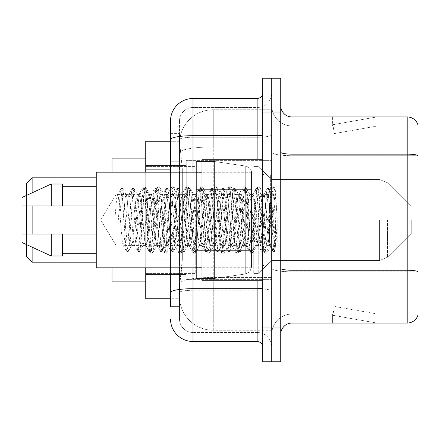 <?xml version="1.0" encoding="UTF-8"?>
<svg xmlns="http://www.w3.org/2000/svg" width="440" height="440" viewBox="0 0 440 440"><rect width="100%" height="100%" fill="white"/><g stroke="black" fill="none" stroke-linecap="round" stroke-linejoin="round"><path stroke-width="0.33" stroke-dasharray="2.2 1.65" d="M271.75 220L271.75 160.375L271.75 220M186.252 220L186.252 160.375L186.252 220M170.5 161.266L179.498 161.266L179.498 267.014L179.498 133.375L179.498 161.266L170.5 161.266L170.5 267.014L170.5 141.251L179.575 141.251L179.548 141.713A33.748 33.748 0 0 1 213.252 109.753L271.75 109.753L213.252 109.753L213.252 146.938L213.252 109.753A33.748 33.748 0 0 0 179.548 141.713L179.575 141.251L145.75 141.251L145.75 259.138L182.32 259.138L182.1 265.001L179.636 285.252L182.32 259.138L182.32 169.142L182.32 259.138L145.75 259.138L145.75 298.749L179.575 298.749L179.498 296.5A33.748 33.748 0 0 0 213.252 330.248L271.75 330.248L271.75 277.437L271.75 330.248L213.252 330.248L213.252 277.437L213.252 330.248A33.748 33.748 0 0 1 179.498 296.5L179.498 289.636L179.575 298.749L170.5 298.749M179.636 285.252L179.498 289.636L179.636 285.252M269.5 220L269.5 239.217L267.531 220L264.336 194.893L263.962 194.568L267.531 194.568L268.725 197.978L269.517 203.88L269.5 220L271.42 192.836L274.852 250.778L275.589 244.899L275.589 224.455C273.735 239.377 271.706 246.367 269.5 245.432L269.5 220L267.625 242.022L266.69 245.432L265.749 242.022L261.998 197.978L261.063 194.568L260.123 197.978L256.377 242.022L255.437 245.432L254.502 242.022L250.751 197.978L249.81 194.568L248.875 197.978L245.124 242.022L244.189 245.432L243.249 242.022L239.498 197.978L238.563 194.568L237.628 197.978L233.877 242.022L232.936 245.432L232.001 242.022L228.25 197.978L227.315 194.568L226.375 197.978L222.624 242.022L221.689 245.432L220.748 242.022L217.003 197.978L216.062 194.568L215.127 197.978L211.376 242.022L210.436 245.432L209.501 242.022L205.75 197.978L204.815 194.568L203.874 197.978L200.123 242.022L199.424 245.229L199.188 245.432L198.248 242.022L194.502 197.978L193.562 194.568L192.627 197.978L188.876 242.022L187.935 245.432L187 242.022L183.249 197.978L182.314 194.568L181.374 197.978L177.623 242.022L176.688 245.432L175.753 242.022L172.002 197.978L171.061 194.568L170.126 197.978L166.375 242.022L165.44 245.432L164.5 242.022L160.749 197.978L159.814 194.568L158.873 197.978L155.128 242.022L154.187 245.432L153.252 242.022L149.501 197.978L148.797 194.772L148.561 194.568L147.626 197.978L145.75 220L145.75 165.44L145.75 274.56L145.75 220L145.75 274.56L145.75 220L145.75 274.56L145.75 220L145.75 274.56L145.75 220L145.75 274.56L145.75 220L145.75 274.56L145.75 220L145.75 274.56L145.75 220L145.75 274.56L145.75 220L143.875 242.022L142.94 245.432L141.999 242.022L138.248 197.978L137.55 194.772L137.313 194.568L136.373 197.978L132.627 242.022L131.923 245.229L131.687 245.432L130.751 242.022L127.001 197.978L126.297 194.772L126.06 194.568L125.125 197.978L123.25 220L116.034 220L116.034 194.568L116.034 245.432L116.034 220L114.813 220L123.25 220M271.75 109.753L271.75 146.938L271.75 109.753M271.75 277.437L271.75 146.938L271.75 277.437L213.252 277.437A33.748 5.863 180 0 0 179.905 282.392A33.748 5.863 180 0 1 213.252 277.437L271.75 277.437M179.548 141.713L182.32 169.142L179.548 141.713A33.748 33.748 0 0 1 213.252 109.753M145.75 267.812L145.75 172.189M170.5 306.625L179.498 306.625L179.498 267.014L179.498 306.625L170.5 306.625L170.5 172.189M170.5 319A22.5 22.5 0 0 0 193.001 341.5L193.001 332.502A13.503 13.503 0 0 1 179.498 319L179.498 139.596L179.498 319A13.503 13.503 0 0 0 193.001 332.502L257.125 332.502L257.125 296.5L257.125 341.5A5.627 5.627 0 0 1 262.752 347.127L262.752 92.873L262.752 347.127M271.75 296.5L271.75 134.712L271.75 296.5M262.752 220L262.752 280.748L262.752 220M262.752 112.002L262.752 78.249L271.75 78.249L271.75 112.002L271.75 78.249L280.748 78.249L280.748 112.002L271.75 112.002L271.75 327.998L271.75 112.002L262.752 112.002L262.752 327.998L271.75 327.998L271.75 361.752L271.75 327.998L280.748 327.998L280.748 112.002M280.748 327.998L280.748 361.752L262.752 361.752L262.752 327.998M271.75 92.873L271.75 134.712L271.75 92.873A14.625 14.625 0 0 1 257.125 107.498A14.625 14.625 0 0 0 271.75 92.873A14.625 14.625 0 0 1 257.125 107.498L257.125 332.502L193.001 332.502L193.001 290.246L257.125 290.246A14.625 2.541 0 0 0 271.75 287.711A14.625 2.541 0 0 1 257.125 290.246L257.125 107.498L193.001 107.498L257.125 107.498M170.5 133.375L179.498 133.375L170.5 133.375L170.5 292.595A22.5 3.905 180 0 1 193.001 288.684L193.001 98.5A22.5 22.5 0 0 0 170.5 121A22.5 22.5 0 0 1 193.001 98.5L257.125 98.5A5.627 5.627 0 0 0 262.752 92.873A5.627 5.627 0 0 1 257.125 98.5L257.125 296.5L257.125 290.246L193.001 290.246L193.001 107.498L193.001 137.247L257.125 137.247A14.625 2.541 0 0 0 271.75 134.712A14.625 2.541 0 0 1 257.125 137.247L193.001 137.247L193.001 296.5L193.001 288.684L257.125 288.684A5.627 0.979 0 0 0 262.752 287.711M193.001 341.5L257.125 341.5M170.5 292.595L170.5 296.5M179.498 121L179.498 139.596L179.498 121A13.503 13.503 0 0 1 193.001 107.498A13.503 13.503 0 0 0 179.498 121A13.503 13.503 0 0 1 193.001 107.498M271.75 347.127A14.625 14.625 0 0 0 257.125 332.502A14.625 14.625 0 0 1 271.75 347.127A14.625 14.625 0 0 0 257.125 332.502M280.748 220L280.748 166.001L280.748 220M265.001 220L265.001 275.127L265.001 220M271.75 278.053L271.75 152.185L271.75 278.053M418 278.053L418 125.048A11.248 11.248 0 0 0 407.198 116.952L407.198 323.048A11.248 11.248 0 0 0 418 314.952L418 278.053L418 314.05L292 314.05L292 116.952A11.248 11.248 0 0 1 280.748 105.699L280.748 152.185L280.748 105.699M280.748 334.301L280.748 152.185L280.748 334.301A11.248 11.248 0 0 1 292 323.048L292 278.053L292 314.05L418 314.05L418 155.7L292 155.7L292 271.799A20.251 3.514 0 0 1 271.75 268.285A20.251 3.514 0 0 0 292 271.799L292 125.95A20.251 20.251 0 0 1 271.75 105.699L271.75 152.185L271.75 105.699A20.251 20.251 0 0 0 292 125.95L292 155.7A20.251 3.514 0 0 1 271.75 152.185A20.251 3.514 0 0 0 292 155.7L418 155.7M376.046 322.916A8.998 8.998 0 0 0 377.614 323.048L332.613 323.048L377.614 323.048A8.998 8.998 0 0 1 376.046 322.916A8.998 8.998 0 0 0 377.614 323.048A8.998 8.998 0 0 1 376.046 322.916A8.998 8.998 0 0 0 377.614 323.048A8.998 8.998 0 0 1 376.046 322.916A8.998 8.998 0 0 0 377.614 323.048A8.998 8.998 0 0 1 376.046 322.916A8.998 8.998 0 0 0 377.614 323.048A8.998 8.998 0 0 1 376.046 322.916A8.998 8.998 0 0 0 377.614 323.048A8.998 8.998 0 0 1 376.046 322.916A8.998 8.998 0 0 0 377.614 323.048A8.998 8.998 0 0 1 376.046 322.916A8.998 8.998 0 0 0 377.614 323.048A8.998 8.998 0 0 1 376.046 322.916A8.998 8.998 0 0 0 377.614 323.048A8.998 8.998 0 0 1 376.046 322.916L332.838 315.293L376.046 322.916M332.613 314.05L332.613 323.048L332.613 314.05L333.058 314.05L332.838 315.293L333.058 314.05L332.613 314.05L332.613 323.048L332.613 314.05L333.058 314.05L332.838 315.293L333.058 314.05L332.613 314.05L332.613 323.048L332.613 314.05L333.058 314.05L332.838 315.293L333.058 314.05L332.613 314.05L332.613 323.048L332.613 314.05L333.058 314.05L332.838 315.293L333.058 314.05L332.613 314.05L332.613 323.048L332.613 314.05L333.058 314.05L332.838 315.293L333.058 314.05L332.613 314.05L332.613 323.048L332.613 314.05L333.058 314.05L332.838 315.293L333.058 314.05L332.613 314.05L332.613 323.048L332.613 314.05L333.058 314.05L332.838 315.293L333.058 314.05L332.613 314.05L332.613 323.048L332.613 314.05L333.058 314.05L332.838 315.293L333.058 314.05L332.613 314.05L332.613 323.048L332.613 314.05L333.058 314.05L332.838 315.293L333.058 314.05L332.613 314.05M407.198 323.048L292 323.048M418 125.048A11.248 11.248 0 0 0 407.198 116.952L292 116.952M377.614 116.952L332.613 116.952L377.614 116.952A8.998 8.998 0 0 0 376.046 117.084A8.998 8.998 0 0 1 377.614 116.952A8.998 8.998 0 0 0 376.046 117.084A8.998 8.998 0 0 1 377.614 116.952A8.998 8.998 0 0 0 376.046 117.084A8.998 8.998 0 0 1 377.614 116.952A8.998 8.998 0 0 0 376.046 117.084A8.998 8.998 0 0 1 377.614 116.952A8.998 8.998 0 0 0 376.046 117.084A8.998 8.998 0 0 1 377.614 116.952A8.998 8.998 0 0 0 376.046 117.084A8.998 8.998 0 0 1 377.614 116.952A8.998 8.998 0 0 0 376.046 117.084A8.998 8.998 0 0 1 377.614 116.952A8.998 8.998 0 0 0 376.046 117.084A8.998 8.998 0 0 1 377.614 116.952A8.998 8.998 0 0 0 376.046 117.084A8.998 8.998 0 0 1 377.614 116.952M292 125.95L418 125.95L418 155.54L418 125.95L292 125.95A20.251 20.251 0 0 1 271.75 105.699M377.614 314.05L333.058 314.05L377.614 314.05L333.058 314.05L377.614 314.05L333.058 314.05L377.614 314.05L333.058 314.05L377.614 314.05L333.058 314.05L377.614 314.05L333.058 314.05L377.614 314.05L333.058 314.05L377.614 314.05L333.058 314.05L377.614 314.05L333.058 314.05L377.614 314.05L334.406 306.433L333.058 314.05L334.406 306.433L333.058 314.05L334.406 306.433L333.058 314.05L334.406 306.433L333.058 314.05L334.406 306.433L333.058 314.05L334.406 306.433L333.058 314.05L334.406 306.433L333.058 314.05L334.406 306.433L333.058 314.05L334.406 306.433L333.058 314.05L334.406 306.433L377.614 314.05M333.058 125.95L332.613 125.95L333.058 125.95L332.613 125.95L333.058 125.95L332.613 125.95L333.058 125.95L332.613 125.95L333.058 125.95L332.613 125.95L333.058 125.95L332.613 125.95L333.058 125.95L332.613 125.95L333.058 125.95L332.613 125.95L333.058 125.95L332.613 125.95L333.058 125.95L332.838 124.707L376.046 117.084L332.838 124.707L333.058 125.95L332.838 124.707L376.046 117.084L332.838 124.707L333.058 125.95L332.838 124.707L376.046 117.084L332.838 124.707L333.058 125.95L332.838 124.707L376.046 117.084L332.838 124.707L333.058 125.95L332.838 124.707L376.046 117.084L332.838 124.707L333.058 125.95L332.838 124.707L376.046 117.084L332.838 124.707L333.058 125.95L332.838 124.707L376.046 117.084L332.838 124.707L333.058 125.95L332.838 124.707L376.046 117.084L332.838 124.707L333.058 125.95L332.838 124.707L376.046 117.084L332.838 124.707L333.058 125.95L377.614 125.95L333.058 125.95L377.614 125.95L333.058 125.95L377.614 125.95L333.058 125.95L377.614 125.95L333.058 125.95L377.614 125.95L333.058 125.95L377.614 125.95L333.058 125.95L377.614 125.95L333.058 125.95L377.614 125.95L333.058 125.95L377.614 125.95L333.058 125.95L334.406 133.567L333.058 125.95M271.75 334.301A20.251 20.251 0 0 1 292 314.05A20.251 20.251 0 0 0 271.75 334.301A20.251 20.251 0 0 1 292 314.05M332.613 116.952L332.613 125.95L332.613 116.952M377.614 125.95L334.406 133.567L377.614 125.95M266.69 245.432L269.5 245.432C268.56 243.925 267.625 235.45 266.69 220L264.814 197.978L263.874 194.568L262.939 197.978L259.188 242.022L258.253 245.432L257.312 242.022L253.561 197.978L252.626 194.568L251.686 197.978L247.94 242.022L247 245.432L246.065 242.022L242.314 197.978L241.373 194.568L240.438 197.978L236.687 242.022L235.752 245.432L234.812 242.022L231.061 197.978L230.126 194.568L229.185 197.978L225.44 242.022L224.499 245.432L223.564 242.022L219.813 197.978L218.873 194.568L217.938 197.978L214.187 242.022L213.252 245.432L212.311 242.022L208.56 197.978L207.625 194.568L206.69 197.978L202.939 242.022L201.999 245.432L201.064 242.022L197.313 197.978L196.378 194.568L195.437 197.978L191.686 242.022L190.751 245.432L189.811 242.022L186.065 197.978L185.125 194.568L184.19 197.978L180.439 242.022L179.498 245.432L178.563 242.022L174.812 197.978L173.877 194.568L172.937 197.978L169.186 242.022L168.251 245.432L167.31 242.022L163.565 197.978L162.624 194.568L161.689 197.978L157.938 242.022L156.998 245.432L156.062 242.022L152.312 197.978L151.377 194.568L150.436 197.978L146.685 242.022L145.75 245.432L144.815 242.022L141.064 197.978L140.124 194.568L139.189 197.978L135.438 242.022L134.503 245.432L133.562 242.022L129.811 197.978L128.876 194.568L127.936 197.978L124.19 242.022L123.25 245.432L122.314 242.022L118.564 197.978L117.623 194.568L116.688 197.978L114.813 220M269.5 245.432L272.822 251.356L272.079 247.297L268.329 192.704L267.388 188.48L266.453 192.704L262.702 247.297L261.767 251.521L260.827 247.297L257.076 192.704L256.141 188.48L255.206 192.704L251.455 247.297L250.514 251.521L249.579 247.297L245.828 192.704L244.893 188.48L243.953 192.704L240.202 247.297L239.267 251.521L238.326 247.297L234.581 192.704L233.64 188.48L232.705 192.704L228.954 247.297L228.014 251.521L227.079 247.297L223.328 192.704L222.393 188.48L221.452 192.704L217.701 247.297L216.766 251.521L215.826 247.297L212.08 192.704L211.139 188.48L210.205 192.704L206.454 247.297L205.513 251.521L204.578 247.297L200.827 192.704L199.892 188.48L198.952 192.704L195.201 247.297L194.266 251.521L193.331 247.297L189.58 192.704L188.639 188.48L187.704 192.704L183.953 247.297L183.018 251.521L182.078 247.297L178.327 192.704L177.392 188.48L176.451 192.704L172.706 247.297L171.765 251.521L170.83 247.297L167.079 192.704L166.139 188.48L165.204 192.704L161.453 247.297L160.518 251.521L159.577 247.297L155.826 192.704L154.891 188.48L153.951 192.704L150.205 247.297L149.264 251.521L148.33 247.297L144.579 192.704L143.638 188.48L142.703 192.704L138.952 247.297L138.017 251.521L137.077 247.297L133.326 192.704L132.391 188.48L131.456 192.704L127.705 247.297L126.764 251.521L125.829 247.297L122.078 192.704L121.143 188.48L120.203 192.704L118.327 220M262.752 280.748L201.999 280.748L201.999 159.253L201.999 267.812L201.999 159.253L262.752 159.253M201.999 267.812L96.25 267.812L96.25 172.189L96.25 220L96.25 172.189L201.999 172.189M96.25 205.937L96.25 186.252L96.25 205.937L62.502 205.937L62.502 186.252L62.502 205.937L96.25 205.937L96.25 186.252L96.25 205.937L62.502 205.937L62.502 184.003L62.502 205.937L51.249 205.937L51.249 184.003L51.249 205.937L22 205.937L22 197.5L22 205.937L62.502 205.937L62.502 184.003L51.249 184.003L51.249 205.937L22 205.937L22 197.5L51.249 184.003M22 234.064L22 242.501L51.249 255.998L51.249 234.064L62.502 234.064L62.502 253.748L62.502 234.064L96.25 234.064L96.25 253.748L96.25 234.064L62.502 234.064L62.502 255.998L62.502 234.064L51.249 234.064L51.249 255.998L51.249 234.064L22 234.064L22 242.501L22 234.064L62.502 234.064L62.502 253.748L62.502 234.064L96.25 234.064L96.25 253.748L96.25 234.064M275.589 224.455L273.955 247.297L272.822 251.356M275.589 244.899L274.615 251.356L273.482 247.297L269.737 192.704L268.796 188.48L267.861 192.704L264.11 247.297L263.17 251.521L262.235 247.297L258.484 192.704L257.548 188.48L256.608 192.704L252.857 247.297L251.922 251.521L250.987 247.297L247.236 192.704L246.296 188.48L245.361 192.704L241.61 247.297L240.674 251.521L239.734 247.297L235.983 192.704L235.048 188.48L234.108 192.704L230.362 247.297L229.422 251.521L228.487 247.297L224.736 192.704L223.795 188.48L222.86 192.704L219.109 247.297L218.174 251.521L217.234 247.297L213.483 192.704L212.548 188.48L211.607 192.704L207.862 247.297L206.921 251.521L205.986 247.297L202.235 192.704L201.295 188.48L200.36 192.704L196.609 247.297L195.674 251.521L194.733 247.297L190.982 192.704L190.047 188.48L189.112 192.704L185.361 247.297L184.421 251.521L183.486 247.297L179.735 192.704L178.799 188.48L177.859 192.704L174.108 247.297L173.173 251.521L172.232 247.297L168.487 192.704L167.547 188.48L166.612 192.704L162.861 247.297L161.92 251.521L160.985 247.297L157.234 192.704L156.299 188.48L155.359 192.704L151.607 247.297L150.865 251.356L149.732 247.297L145.987 192.704L145.239 188.645L144.111 192.704L140.36 247.297L139.612 251.356L138.484 247.297L134.734 192.704L133.986 188.645L132.858 192.704L129.107 247.297L128.364 251.356L127.237 247.297L123.486 192.704L122.738 188.645L121.611 192.704L119.735 220M145.75 281.875L112.002 281.875L145.75 281.875L112.002 281.875L145.75 281.875L112.002 281.875L145.75 281.875L145.75 158.125L145.75 281.875L145.75 158.125L145.75 281.875L145.75 158.125L145.75 281.875L145.75 158.125L145.75 281.875L145.75 158.125L145.75 281.875L145.75 158.125L145.75 281.875L145.75 158.125L145.75 281.875L145.75 220L145.75 281.875L112.002 281.875L112.002 177.815L32.126 177.815L26.499 183.436L32.126 177.815L26.499 183.436L32.126 177.815L26.499 183.436L32.126 177.815L32.126 262.185L26.499 256.564L32.126 262.185L26.499 256.564L32.126 262.185L26.499 256.564L32.126 262.185L26.499 256.564L26.499 183.436L26.499 256.564L26.499 183.436L26.499 256.564L26.499 183.436L26.499 256.564L26.499 183.436L26.499 256.564L26.499 183.436L26.499 256.564L26.499 183.436L26.499 256.564L26.499 183.436L26.499 220L26.499 183.436L32.126 177.815L32.126 262.185L32.126 177.815L32.126 262.185L32.126 177.815L32.126 262.185L32.126 177.815L32.126 262.185L32.126 177.815L32.126 262.185L32.126 177.815L32.126 262.185L32.126 177.815L32.126 262.185L32.126 177.815L112.002 177.815L112.002 281.875L112.002 158.125L112.002 267.812M411.252 220L411.252 233.503L411.252 220M258.253 220L258.253 273.438L258.253 220M253.748 220L253.748 273.438L253.748 220M195.25 220L195.25 273.438L195.25 220M251.499 250.371L251.499 172.75L251.499 189.629L196.378 189.624L196.378 161.502L196.378 278.498L196.378 250.377L251.499 250.377L251.499 172.75L251.499 189.629L196.378 189.624L196.378 172.75L196.378 267.251L196.378 250.377L251.499 250.377L251.499 172.75L251.499 189.629L196.378 189.624L196.378 161.502L196.378 278.498L196.378 250.377L251.499 250.377L251.499 172.75L251.499 189.629L196.378 189.624L196.378 172.75L196.378 267.251L196.378 250.377L214.374 250.377L214.374 161.502L214.374 189.624L196.378 189.624L196.378 161.502L196.378 278.498L196.378 250.377L251.499 250.377L251.499 172.75L251.499 189.629L196.378 189.624L196.378 172.75L196.378 267.251L196.378 250.377L251.499 250.377L251.499 172.75L251.499 189.629L196.378 189.624L196.378 161.502L196.378 278.498L196.378 250.377L251.499 250.377L251.499 172.75L251.499 189.629L196.378 189.624L196.378 172.75L196.378 267.251L196.378 250.377L214.374 250.377L214.374 161.502L214.374 189.624L196.378 189.624L196.378 161.502L196.378 278.498L196.378 250.377L251.499 250.377L251.499 172.75L251.499 189.629L196.378 189.624L196.378 172.75L196.378 267.251L196.378 250.377L251.499 250.371M214.374 220L214.374 161.502L214.374 189.624L196.378 189.624L196.378 161.502L196.378 278.498L196.378 250.377L251.499 250.377L251.499 267.262L251.499 172.739L251.499 189.624L196.378 189.624L196.378 172.75L196.378 267.251L196.378 250.377L214.374 250.377L214.374 278.498L214.374 161.502L214.374 189.624L196.378 189.624L196.378 161.502L196.378 278.498L196.378 250.377L251.499 250.377L251.499 267.262L249.86 271.673L245.724 273.939L245.724 250.377L251.499 250.377L251.499 267.262L251.499 172.739C251.68 169.659 249.755 167.437 245.724 166.062L245.724 273.939L245.724 250.377L251.499 250.377L251.499 267.262L249.86 271.673L245.724 273.939L245.724 250.377L251.499 250.377L251.499 267.262L251.499 172.739L251.499 189.624L214.374 189.624L214.374 161.502L214.374 189.624L245.724 189.624L214.374 189.624L214.374 161.502L214.374 189.624L245.724 189.624L245.724 166.062L245.724 273.939L245.724 250.377L251.499 250.377L251.499 267.262L249.86 271.673L245.724 273.939L245.724 250.377L251.499 250.377L251.499 267.262L251.499 172.739C251.68 169.659 249.755 167.437 245.724 166.062L245.724 273.939L245.724 250.377L214.374 250.377L214.374 278.498L214.374 220M214.374 250.377L245.724 250.377L214.374 250.377L214.374 278.498L214.374 250.377L245.724 250.377L214.374 250.377L214.374 278.498L214.374 250.377L196.378 250.377L251.499 250.377L251.499 267.262L249.86 271.673L245.724 273.939L245.724 250.377L245.724 273.939L214.374 278.498L196.378 278.498L196.378 250.377L214.374 250.377M251.499 189.624L196.378 189.624L196.378 278.498L214.374 278.498L245.724 273.939L214.374 278.498L196.378 278.498L214.374 278.498L245.724 273.939L249.86 271.673L251.499 267.262L251.499 172.739L251.499 189.624L245.724 189.624L245.724 166.062L245.724 273.939L214.374 278.498L196.378 278.498L214.374 278.498L245.724 273.939L249.86 271.673L251.499 267.262L251.499 172.739C251.68 169.659 249.755 167.437 245.724 166.062L245.724 273.939L249.86 271.673L251.499 267.262L251.499 172.739L251.499 189.624L196.378 189.624L251.499 189.624L245.724 189.624L245.724 166.062L245.724 273.939L214.374 278.498L196.378 278.498L214.374 278.498L245.724 273.939L249.86 271.673L251.499 267.262L251.499 172.739C251.68 169.659 249.755 167.437 245.724 166.062L245.724 273.939L245.724 166.062L214.374 161.502L196.378 161.502L214.374 161.502L245.724 166.062L214.374 161.502L196.378 161.502L214.374 161.502L245.724 166.062C249.755 167.437 251.68 169.659 251.499 172.739L251.499 189.624L245.724 189.624L245.724 166.062L214.374 161.502L196.378 161.502L214.374 161.502L245.724 166.062C249.755 167.437 251.68 169.659 251.499 172.739L251.499 189.624L251.499 172.739C251.68 169.659 249.755 167.437 245.724 166.062L214.374 161.502L196.378 161.502L214.374 161.502L245.724 166.062C249.755 167.437 251.68 169.659 251.499 172.739L251.499 189.624M26.499 234.064L26.499 244.58M32.126 234.064L32.126 247.176M112.002 172.189L112.002 220L112.002 158.125L145.75 158.125L145.75 220L145.75 158.125L112.002 158.125L145.75 158.125M145.75 220L145.75 166.562L145.75 220M32.126 192.825L32.126 205.937M26.499 195.421L26.499 205.937M116.034 220L116.034 194.568L116.034 220M267.531 194.568L266.343 197.978L261.58 242.022L260.387 245.432L259.199 242.022L254.436 197.978L253.242 194.568L252.054 197.978L247.291 242.022L246.098 245.432L244.91 242.022L240.147 197.978L238.959 194.568L237.765 197.978L233.002 242.022L231.814 245.432L230.621 242.022L225.858 197.978L224.67 194.568L223.476 197.978L218.713 242.022L217.525 245.432L216.337 242.022L211.574 197.978L210.381 194.568L209.193 197.978L204.43 242.022L203.236 245.432L202.048 242.022L197.285 197.978L196.091 194.568L194.904 197.978L190.141 242.022L188.953 245.432L187.759 242.022L182.996 197.978L181.808 194.568L180.615 197.978L175.852 242.022L174.663 245.432L173.47 242.022L168.707 197.978L167.519 194.568L166.326 197.978L161.568 242.022L160.375 245.432L159.187 242.022L154.423 197.978L153.23 194.568L152.042 197.978L147.279 242.022L146.086 245.432L144.898 242.022L140.135 197.978L138.947 194.568L137.753 197.978L135.053 223.762L139.519 224.906L141.306 224.906L145.772 223.762L135.053 223.762M263.962 194.568L262.114 202.263L260.398 220L257.12 245.113L256.757 245.432L254.98 237.947L253.242 220L250.041 194.887L249.684 194.568L247.891 202.015L246.098 220L242.858 245.113L242.49 245.427L240.108 232.683L238.959 220L235.763 194.887L235.384 194.568L233.387 203.357L231.814 220L228.619 245.108L228.239 245.432L226.111 235.576L224.67 220L221.458 194.887L221.095 194.568L219.236 202.868L217.553 220L214.33 245.113L213.956 245.432L211.596 233.233L210.381 220L207.185 194.887L206.816 194.568L205.035 202.021L203.264 220L200.035 245.113L199.667 245.432L197.335 233.558L196.091 220L192.902 194.893L192.528 194.568L190.762 201.933L188.975 220L185.752 245.113L185.378 245.432L183.26 235.631L181.808 220L178.547 194.887L178.189 194.568L176.369 202.78L174.674 220L171.402 245.113L171.045 245.432L169.351 238.084L167.519 220L164.269 194.887L163.928 194.568L162.201 202.031L157.185 245.113L156.822 245.432L154.847 236.467L153.23 220L150.035 194.893L149.661 194.568L148.214 199.381L145.772 223.762M269.5 239.217L270.743 246.362L275.242 189.09L277.233 218.091L277.233 241.978L273.295 220L269.517 203.88M62.502 205.937L51.249 205.937M29.447 234.064L51.249 234.064M51.249 255.998L62.502 255.998L62.502 234.064M277.233 241.978L273.185 191.279L271.997 186.835L270.804 191.279L266.041 248.721L264.853 253.165L263.659 248.721L258.902 191.279L257.708 186.835L256.52 191.279L251.757 248.721L250.564 253.165L249.376 248.721L244.613 191.279L243.419 186.835L242.231 191.279L237.468 248.721L236.28 253.165L235.087 248.721L230.323 191.279L229.136 186.835L227.942 191.279L223.179 248.721L221.991 253.165L220.798 248.721L216.035 191.279L214.847 186.835L213.653 191.279L208.896 248.721L207.702 253.165L206.514 248.721L201.751 191.279L200.558 186.835L199.37 191.279L194.607 248.721L193.413 253.165L192.225 248.721L187.462 191.279L186.269 186.835L185.081 191.279L180.318 248.721L179.13 253.165L177.936 248.721L173.173 191.279L171.985 186.835L170.791 191.279L166.029 248.721L164.84 253.165L163.647 248.721L158.884 191.279L157.696 186.835L156.508 191.279L151.745 248.721L150.552 253.165L149.364 248.721L144.601 191.279L143.407 186.835L142.219 191.279L139.519 224.906M277.233 218.091L274.973 191.279L273.785 186.835L272.591 191.279L267.828 248.721L266.64 253.165L265.447 248.721L260.684 191.279L259.496 186.835L258.302 191.279L253.539 248.721L252.351 253.165L251.157 248.721L246.4 191.279L245.207 186.835L244.019 191.279L239.256 248.721L238.062 253.165L236.874 248.721L232.111 191.279L230.918 186.835L229.73 191.279L224.966 248.721L223.779 253.165L222.585 248.721L217.822 191.279L216.634 186.835L215.441 191.279L210.678 248.721L209.49 253.165L208.296 248.721L203.533 191.279L202.345 186.835L201.152 191.279L196.394 248.721L195.201 253.165L194.013 248.721L189.25 191.279L188.056 186.835L186.868 191.279L182.105 248.721L180.912 253.165L179.724 248.721L174.961 191.279L173.767 186.835L172.579 191.279L167.816 248.721L166.628 253.165L165.435 248.721L160.672 191.279L159.484 186.835L158.29 191.279L153.527 248.721L152.339 253.165L151.146 248.721L146.382 191.279L145.195 186.835L144.007 191.279L141.306 224.906M213.252 146.938L271.75 146.938L213.252 146.938L213.252 277.437L213.252 146.938A33.748 5.863 180 0 0 180.384 151.465A33.748 5.863 180 0 1 213.252 146.938M179.498 296.5A33.748 33.748 0 0 0 213.252 330.248M170.5 169.142L145.75 169.142M170.5 139.596A22.5 3.905 180 0 1 193.001 135.685L257.125 135.685A5.627 0.979 -0 0 0 262.752 134.712M193.001 172.189L193.001 267.812M257.125 280.748L257.125 159.253M193.001 137.247A13.503 2.343 180 0 0 179.498 139.596A13.503 2.343 180 0 1 193.001 137.247M193.001 290.246A13.503 2.343 180 0 0 179.498 292.595A13.503 2.343 180 0 1 193.001 290.246M193.001 332.502A13.503 13.503 0 0 1 179.498 319M179.498 267.014L170.5 267.014L179.498 267.014M418 271.645A11.248 1.953 180 0 0 407.198 270.237L292 270.237A11.248 1.953 0 0 1 280.748 268.285M280.748 152.185A11.248 1.953 0 0 0 292 154.138L407.198 154.138A11.248 1.953 180 0 1 418 155.54M418 271.799L292 271.799L418 271.799M270.628 220L270.628 174.999L270.628 220M263.874 220L263.874 265.001L263.874 220M387.547 220L387.547 257.207L387.547 220M379.588 220L379.588 260.502L379.588 220M245.724 189.624L245.724 166.062L245.724 189.624M186.252 160.375L271.75 160.375L186.252 160.375M145.75 165.44L186.252 165.44L145.75 165.44M145.75 274.56L186.252 274.56L145.75 274.56M186.252 279.626L271.75 279.626L186.252 279.626M262.752 174.999L271.75 174.999L262.752 174.999M262.752 265.001L271.75 265.001L262.752 265.001M271.75 166.001L280.748 166.001L271.75 166.001M265.001 275.127L271.75 275.127L265.001 275.127M265.001 164.874L271.75 164.874L265.001 164.874M271.75 273.999L280.748 273.999L271.75 273.999M138.947 194.568L116.034 194.568L100.749 220L116.034 245.432L100.749 220L116.034 194.568L117.623 194.568M126.06 194.568L128.876 194.568M137.313 194.568L140.124 194.568M148.561 194.568L151.377 194.568M159.814 194.568L162.624 194.568M171.061 194.568L173.877 194.568M182.314 194.568L185.125 194.568M193.562 194.568L196.378 194.568M204.815 194.568L207.625 194.568M216.062 194.568L218.873 194.568M227.315 194.568L230.126 194.568M238.563 194.568L241.373 194.568M249.81 194.568L252.626 194.568M261.063 194.568L263.874 194.568M146.086 245.432L123.25 245.432M131.687 245.432L134.503 245.432M142.94 245.432L145.75 245.432M154.187 245.432L156.998 245.432M165.44 245.432L168.251 245.432M176.688 245.432L179.498 245.432M187.935 245.432L190.751 245.432M199.188 245.432L201.999 245.432M210.436 245.432L213.252 245.432M221.689 245.432L224.499 245.432M232.936 245.432L235.752 245.432M244.189 245.432L247 245.432M255.437 245.432L258.253 245.432M263.874 174.999L270.628 174.999L271.75 173.877L270.628 174.999L263.874 174.999L262.752 173.877M263.874 265.001L270.628 265.001L271.75 266.123L270.628 265.001L263.874 265.001L262.752 266.123M271.282 192.786L275.044 189.024M274.846 250.778L270.512 246.444M62.502 186.252L96.25 186.252M62.502 253.748L96.25 253.748M273.014 251.521L274.423 251.521M267.388 188.48L268.796 188.48M261.767 251.521L263.17 251.521M256.141 188.48L257.548 188.48M250.514 251.521L251.922 251.521M244.893 188.48L246.296 188.48M239.267 251.521L240.674 251.521M233.64 188.48L235.048 188.48M228.014 251.521L229.422 251.521M222.393 188.48L223.795 188.48M216.766 251.521L218.174 251.521M211.139 188.48L212.548 188.48M205.513 251.521L206.921 251.521M199.892 188.48L201.295 188.48M194.266 251.521L195.674 251.521M188.639 188.48L190.047 188.48M183.018 251.521L184.421 251.521M177.392 188.48L178.799 188.48M171.765 251.521L173.173 251.521M166.139 188.48L167.547 188.48M160.518 251.521L161.92 251.521M154.891 188.48L156.299 188.48M149.264 251.521L150.673 251.521M143.638 188.48L145.046 188.48M138.017 251.521L139.42 251.521M132.391 188.48L133.799 188.48M126.764 251.521L128.172 251.521M121.143 188.48L122.546 188.48M271.42 192.836L268.989 188.645M274.973 250.74L274.615 251.356M263.362 251.356L266.921 245.229M257.736 188.645L261.3 194.772M252.115 251.356L255.673 245.229M246.488 188.645L250.047 194.772M240.862 251.356L244.426 245.229M235.24 188.645L238.799 194.772M229.614 251.356L233.173 245.229M223.988 188.645L227.546 194.772M218.361 251.356L221.925 245.229M212.74 188.645L216.299 194.772M207.114 251.356L210.672 245.229M201.487 188.645L205.046 194.772M195.861 251.356L199.424 245.229M190.24 188.645L193.798 194.772M184.613 251.356L188.172 245.229M178.987 188.645L182.551 194.772M173.365 251.356L176.924 245.229M167.739 188.645L171.298 194.772M162.113 251.356L165.671 245.229M156.486 188.645L160.05 194.772M150.865 251.356L154.423 245.229M145.239 188.645L148.797 194.772M139.612 251.356L143.171 245.229M133.986 188.645L137.55 194.772M128.364 251.356L131.923 245.229M122.738 188.645L126.297 194.772M263.637 194.772L267.201 188.645M258.016 245.229L261.575 251.356M252.39 194.772L255.948 188.645M246.763 245.229L250.327 251.356M241.142 194.772L244.701 188.645M235.516 245.229L239.074 251.356M229.889 194.772L233.448 188.645M224.263 245.229L227.827 251.356M218.642 194.772L222.2 188.645M213.015 245.229L216.573 251.356M207.389 194.772L210.947 188.645M201.762 245.229L205.326 251.356M196.141 194.772L199.7 188.645M190.514 245.229L194.073 251.356M184.888 194.772L188.452 188.645M179.267 245.229L182.826 251.356M173.641 194.772L177.199 188.645M168.014 245.229L171.573 251.356M162.388 194.772L165.952 188.645M156.767 245.229L160.325 251.356M151.14 194.772L154.698 188.645M145.514 245.229L149.072 251.356M139.887 194.772L143.451 188.645M134.266 245.229L137.825 251.356M128.639 194.772L132.198 188.645M123.013 245.229L126.577 251.356M117.392 194.772L120.951 188.645M32.126 262.185L96.25 262.185M411.252 233.503L387.547 257.207L379.588 260.502L387.547 257.207L411.252 233.503L387.547 257.207L379.588 260.502L387.547 257.207L411.252 233.503L387.547 257.207L379.588 260.502L387.547 257.207L411.252 233.503L387.547 257.207L379.588 260.502L387.547 257.207L411.252 233.503M271.75 260.502L379.588 260.502L271.75 260.502L258.253 273.438L253.748 273.438L258.253 273.438L271.75 260.502L379.588 260.502L271.75 260.502L258.253 273.438L253.748 273.438L258.253 273.438L271.75 260.502L379.588 260.502L271.75 260.502L258.253 273.438L253.748 273.438L258.253 273.438L271.75 260.502L379.588 260.502L271.75 260.502L258.253 273.438L253.748 273.438L258.253 273.438L271.75 260.502M195.25 262.185L253.748 262.185L195.25 262.185M145.75 273.438L195.25 273.438L145.75 273.438M145.75 166.562L195.25 166.562L145.75 166.562M195.25 177.815L253.748 177.815L195.25 177.815M253.748 166.562L258.253 166.562L271.75 179.498L379.588 179.498L387.547 182.793L411.252 206.498L387.547 182.793L379.588 179.498L387.547 182.793L411.252 206.498L387.547 182.793L379.588 179.498L387.547 182.793L411.252 206.498L387.547 182.793L379.588 179.498L387.547 182.793L411.252 206.498L387.547 182.793L379.588 179.498L271.75 179.498L258.253 166.562L253.748 166.562L258.253 166.562L271.75 179.498L379.588 179.498L271.75 179.498L258.253 166.562L253.748 166.562L258.253 166.562L271.75 179.498L379.588 179.498L271.75 179.498L258.253 166.562L253.748 166.562L258.253 166.562L271.75 179.498L379.588 179.498L271.75 179.498L258.253 166.562L253.748 166.562M251.499 172.75L196.378 172.75L251.499 172.75M251.499 267.251L196.378 267.251L251.499 267.251M32.126 177.815L96.25 177.815M149.661 194.568L153.23 194.568M163.928 194.568L167.519 194.568M178.189 194.568L181.808 194.568M192.528 194.568L196.091 194.568M206.816 194.568L210.381 194.568M221.095 194.568L224.67 194.568M235.384 194.568L238.959 194.568M249.684 194.568L253.242 194.568M156.822 245.432L160.375 245.432M171.045 245.432L174.663 245.432M185.378 245.432L188.953 245.432M199.667 245.432L203.236 245.432M213.956 245.432L217.525 245.432M228.239 245.432L231.814 245.432M242.49 245.432L246.098 245.432M256.757 245.432L260.387 245.432M271.997 186.835L273.785 186.835M264.853 253.165L266.64 253.165M257.708 186.835L259.496 186.835M250.564 253.165L252.351 253.165M243.419 186.835L245.207 186.835M236.28 253.165L238.062 253.165M229.136 186.835L230.918 186.835M221.991 253.165L223.779 253.165M214.847 186.835L216.634 186.835M207.702 253.165L209.49 253.165M200.558 186.835L202.345 186.835M193.413 253.165L195.201 253.165M186.269 186.835L188.056 186.835M179.13 253.165L180.912 253.165M171.985 186.835L173.767 186.835M164.84 253.165L166.628 253.165M157.696 186.835L159.484 186.835M150.552 253.165L152.339 253.165M143.407 186.835L145.195 186.835M270.749 246.362L266.932 252.918M275.242 189.09L274.076 187.083M259.787 187.083L264.336 194.887M252.643 252.918L257.175 245.141M245.498 187.083L250.047 194.887M238.354 252.918L242.891 245.135M231.209 187.083L235.763 194.887M224.07 252.918L228.619 245.113M216.926 187.083L221.469 194.882M209.781 252.918L214.33 245.113M202.637 187.083L207.185 194.887M195.492 252.918L200.041 245.113M188.347 187.083L192.896 194.887M181.203 252.918L185.752 245.113M174.059 187.083L178.596 194.86M166.92 252.918L171.452 245.141M159.775 187.083L164.307 194.865M152.631 252.918L157.179 245.113M145.486 187.083L150.035 194.887M267.157 194.887L271.706 187.083M260.013 245.113L264.561 252.918M252.868 194.887L257.416 187.083M245.724 245.113L250.272 252.918M238.579 194.887L243.128 187.083M231.435 245.113L235.983 252.918M224.29 194.887L228.844 187.083M217.151 245.113L221.7 252.918M210.007 194.887L214.555 187.083M202.862 245.113L207.411 252.918M195.718 194.887L200.266 187.083M188.573 245.113L193.122 252.918M181.429 194.887L185.977 187.083M174.284 245.113L178.838 252.918M167.139 194.887L171.694 187.083M160.001 245.113L164.549 252.918M152.856 194.887L157.405 187.083M145.712 245.113L150.26 252.918M138.567 194.887L143.115 187.083"/><path stroke-width="0.66" d="M170.5 161.266L170.5 139.596L170.5 141.251L145.75 141.251L145.75 172.189M170.5 298.749L145.75 298.749L145.75 267.812M170.5 306.625L170.5 296.5M262.752 327.998L262.752 361.752L271.75 361.752L271.75 327.998L271.75 361.752L280.748 361.752L280.748 327.998L271.75 327.998L271.75 112.002L271.75 327.998L262.752 327.998L262.752 112.002L271.75 112.002L271.75 78.249L271.75 112.002L280.748 112.002L280.748 327.998M280.748 112.002L280.748 78.249L262.752 78.249L262.752 112.002M193.001 267.812L193.001 341.5L257.125 341.5L257.125 280.748M170.5 172.189L170.5 121A22.5 22.5 0 0 1 193.001 98.5L257.125 98.5A5.627 5.627 0 0 0 262.752 92.873M170.5 121L170.5 133.375M262.752 347.127A5.627 5.627 0 0 0 257.125 341.5M193.001 341.5A22.5 22.5 0 0 1 170.5 319M280.748 334.301A11.248 11.248 0 0 1 292 323.048L407.198 323.048L407.198 116.952L292 116.952A11.248 11.248 0 0 1 280.748 105.699A11.248 11.248 0 0 0 292 116.952L292 323.048M418 125.048A11.248 11.248 0 0 0 407.198 116.952A11.248 11.248 0 0 1 418 125.048L418 314.952A11.248 11.248 0 0 1 407.198 323.048M418 155.7L418 278.053M26.499 205.937L26.499 234.064M26.499 244.58L26.499 256.564L32.126 262.185L96.25 262.185M32.126 205.937L32.126 234.064M32.126 247.176L32.126 262.185M112.002 267.812L112.002 281.875L145.75 281.875M145.75 158.125L112.002 158.125L112.002 172.189M26.499 195.421L26.499 183.436L32.126 177.815L32.126 192.825M262.752 159.253L201.999 159.253L201.999 280.748L262.752 280.748M201.999 172.189L96.25 172.189L96.25 267.812L201.999 267.812M51.249 205.937L22 205.937L22 197.5L51.249 184.003L51.249 205.937L96.25 205.937M51.249 184.003L62.502 184.003L62.502 205.937M96.25 234.064L62.502 234.064L62.502 255.998L51.249 255.998L51.249 234.064L22 234.064L22 242.501L51.249 255.998M22 234.064L29.447 234.064M62.502 234.064L51.249 234.064M170.5 169.142L145.75 169.142M262.752 287.711A5.627 0.979 0 0 1 257.125 288.684L193.001 288.684A22.5 3.905 180 0 0 170.5 292.595M193.001 98.5L193.001 135.685L257.125 135.685L257.125 98.5M170.5 139.596A22.5 3.905 180 0 1 193.001 135.685L193.001 172.189M257.125 159.253L257.125 135.685A5.627 0.979 0 0 0 262.752 134.712M418 155.54A11.248 1.953 180 0 0 407.198 154.138L292 154.138A11.248 1.953 -0 0 1 280.748 152.185M418 271.645A11.248 1.953 180 0 0 407.198 270.237L292 270.237A11.248 1.953 0 0 1 280.748 268.285M32.126 177.815L96.25 177.815M263.874 174.999L262.752 173.877M62.502 186.252L96.25 186.252M62.502 253.748L96.25 253.748M263.874 265.001L262.752 266.123"/></g></svg>
